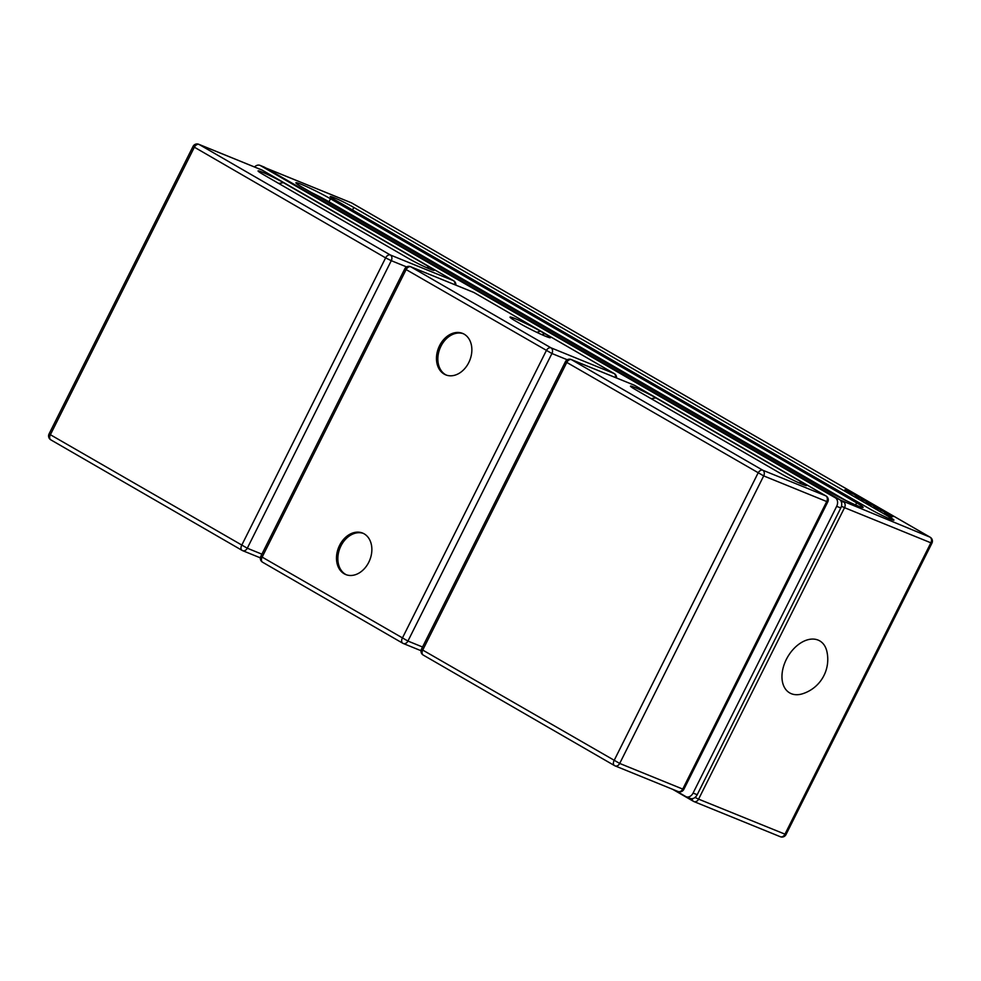 <?xml version="1.0" encoding="UTF-8"?>
<svg xmlns="http://www.w3.org/2000/svg" width="981" height="981" viewBox="0 0 981 981"><rect width="100%" height="100%" fill="white"/><g stroke="black" fill="none" stroke-linecap="round" stroke-linejoin="round"><path stroke-width="1.47" d="M818.142 640.103A30.031 19.743 -60 0 1 826.873 651.409A36.052 36.052 0 0 1 802.372 693.825A30.031 19.743 -60 0 1 783.476 666.651A30.031 19.743 -60 0 1 818.142 640.103M849.252 492.168L850.883 492.646M853.237 494.032L847.792 491.542L853.2 494.105M879.785 509.335L880.435 510.022M876.793 507.876L878.277 508.967M875.003 507.275L880.533 509.826L874.672 506.797M879.847 509.225L880.533 509.826M873.777 506.552L874.439 506.956M889.338 515.54L891.717 516.791M891.643 516.864L889.387 515.454M869.141 503.878L874.893 506.257L869.141 503.878M886.628 513.799L887.339 513.909M886.701 513.652L892.955 516.693L886.849 513.701M885.279 513.198L884.654 512.83M891.533 515.981L887.744 513.958L891.471 516.092M888.994 514.951L885.598 513.124L888.945 515.062M866.26 502.198L870.797 504.393M870.895 504.197L866.297 502.113M882.544 510.966L888.112 513.897L882.508 511.04M881.012 510.525L882.642 510.745M861.097 499.047L865.401 501.107L861.073 499.096M862.066 499.182L866.726 501.769L862.066 499.182M861.257 498.63L862.115 499.219M861.355 498.679L856.756 496.239L862.213 499.01M859.773 498.115L856.425 496.435L860.901 498.25M855.751 496.398L856.658 496.435M855.849 496.202L856.695 496.349M857.492 496.668L856.388 496.496M857.161 496.3L854.279 494.743L857.161 496.3M846.002 489.678L850.306 492.057L844.825 489.826L848.884 491.346L846.002 489.678M889.497 517.024A15.671 1.067 -153.4 0 1 893.912 520.138A15.671 1.067 -153.4 0 1 885.254 516.901A15.671 1.067 -153.4 0 1 870.319 509.225L334.631 199.646A15.671 1.067 -153.4 0 1 330.205 196.531A15.671 1.067 -153.4 0 1 338.874 199.781A15.671 1.067 -153.4 0 1 353.81 207.457L889.497 517.024L888.774 518.471M856.658 502.861A22.943 1.57 -153.4 0 1 863.133 507.41A22.943 1.57 -153.4 0 1 850.453 502.664A22.943 1.57 -153.4 0 1 828.565 491.432L302.381 187.334A22.943 1.57 -153.4 0 1 295.906 182.785A22.943 1.57 -153.4 0 1 308.586 187.53A22.943 1.57 -153.4 0 1 330.462 198.763L856.658 502.861L855.604 504.97M608.085 364A17.903 1.226 -153.4 0 1 622.727 372.473M845.965 500.531L328.966 201.767A22.943 1.57 26.6 0 0 311.578 192.656M254.533 166.991A6.72 5.04 112.1 0 1 260.002 165.372A6.72 5.04 112.1 0 1 260.468 165.593L835.297 497.796A6.72 5.04 112.1 0 1 836.67 506.319L693.089 793.053A6.72 5.04 112.1 0 1 686.173 796.744A6.72 5.04 112.1 0 1 685.707 796.511L674.683 790.146M689.815 798.178A6.72 5.04 -67.9 0 0 690.281 798.411A6.72 5.04 -67.9 0 0 697.197 794.72L840.791 507.986A6.72 5.04 -67.9 0 0 839.405 499.464L264.576 167.273A6.72 5.04 -67.9 0 0 264.11 167.04L260.002 165.372M446.429 375.122A22.379 16.8 112.1 0 1 445.533 374.656A22.379 16.8 112.1 0 1 440.236 347.752A22.379 16.8 112.1 0 1 463.277 333.699M346.428 574.805A22.379 16.8 112.1 0 1 345.545 574.339A22.379 16.8 112.1 0 1 340.248 547.423A22.379 16.8 112.1 0 1 363.289 533.382M544.762 333.687A20.147 1.373 -153.4 0 1 550.292 337.758A20.147 1.373 -153.4 0 1 538.459 333.123A20.147 1.373 -153.4 0 1 520.102 323.644L515.712 321.118A20.147 1.373 -153.4 0 1 510.059 317.28A20.147 1.373 -153.4 0 1 520.347 320.91A20.147 1.373 -153.4 0 1 540.372 331.149L544.762 333.687A35.586 23.397 -60 0 1 541.831 334.656M444.172 374.104A22.379 16.8 112.1 0 1 439.059 346.734A22.379 16.8 112.1 0 1 462.603 333.405A22.379 16.8 112.1 0 1 469.727 360.468A22.379 16.8 112.1 0 1 445.73 374.865A22.379 16.8 112.1 0 1 444.172 374.104M364.172 533.848A22.379 16.8 112.1 0 1 369.273 561.206A22.379 16.8 112.1 0 1 345.741 574.547A22.379 16.8 112.1 0 1 338.617 547.484A22.379 16.8 112.1 0 1 362.614 533.075A22.379 16.8 112.1 0 1 364.172 533.848M262.785 174.25A16.787 1.153 -153.4 0 1 258.113 171.099A16.787 1.153 -153.4 0 1 266.452 173.98A16.787 1.153 -153.4 0 1 283.337 182.613L429.384 267.004A16.787 1.153 -153.4 0 1 433.933 270.413A16.787 1.153 -153.4 0 1 423.939 266.44A16.787 1.153 -153.4 0 1 408.832 258.641L262.785 174.25M801.796 482.223A16.787 1.153 -153.4 0 1 806.345 485.632A16.787 1.153 -153.4 0 1 796.351 481.659A16.787 1.153 -153.4 0 1 781.244 473.86L635.197 389.457A16.787 1.153 -153.4 0 1 630.525 386.318A16.787 1.153 -153.4 0 1 638.864 389.199A16.787 1.153 -153.4 0 1 655.749 397.832L801.796 482.223A35.586 23.397 -60 0 1 798.865 482.824M265.974 168.082L351.725 202.969L929.951 537.122L840.067 499.942M353.81 207.457L352.535 209.995M330.462 198.763L328.966 201.767M931.95 543.118A4.476 4.476 0 0 0 930.184 537.245A4.476 2.943 120 0 0 929.951 537.122A4.476 3.36 112.1 0 1 930.871 542.812L931.95 543.118L786.002 834.573L698.595 799.135L844.543 507.68L930.871 542.812L784.923 834.255A4.476 3.36 112.1 0 1 780.312 836.719A4.476 3.36 112.1 0 1 779.993 836.56M351.088 202.711A4.476 3.36 112.1 0 1 351.419 202.822A4.476 3.36 112.1 0 1 351.725 202.969A4.476 2.943 -60 0 1 351.971 203.092A4.476 2.943 -60 0 1 352.191 203.239M841.44 506.245L844.543 507.68A4.476 3.36 -67.9 0 0 843.623 502.002A4.476 2.943 120 0 0 841.44 502.186M692.279 798.669A4.476 2.943 120 0 0 693.432 801.318A4.476 2.943 120 0 0 693.665 801.44A4.476 3.36 -67.9 0 0 693.984 801.587A4.476 3.36 -67.9 0 0 698.595 799.135L695.014 797.455M693.089 793.053L697.197 794.72M836.67 506.319L840.791 507.986M835.297 497.796L839.405 499.464M260.468 165.593L264.576 167.273M406.06 269.689A4.476 2.943 -60 0 1 410.806 266.82A4.476 3.36 -67.9 0 0 410.487 266.66A4.476 4.476 0 0 0 404.797 268.806L551.923 353.516A4.476 3.36 -67.9 0 0 551.003 347.838A4.476 2.943 120 0 0 546.27 350.72L402.284 638.251A4.476 2.943 120 0 0 402.774 643.242A4.476 2.943 120 0 0 403.019 643.364A4.476 3.36 -67.9 0 0 403.326 643.511A4.476 3.36 -67.9 0 0 407.937 641.059L260.811 556.337A4.476 4.476 0 0 0 262.577 562.223A4.476 2.943 -60 0 1 262.074 557.233L406.06 269.689M262.822 562.346A4.476 2.943 -60 0 1 262.577 562.223L402.774 643.242A4.476 4.476 0 0 0 403.326 643.511L421.008 650.71M473.198 292.203A4.476 3.36 112.1 0 1 473.529 292.313A4.476 3.36 112.1 0 1 473.835 292.461A4.476 2.943 -60 0 1 474.081 292.583A4.476 2.943 -60 0 1 474.301 292.73M616.497 377.955A4.476 4.476 0 0 0 614.278 373.602A4.476 2.943 120 0 0 614.045 373.491A4.476 3.36 112.1 0 1 615.492 377.55M422.553 647.006L407.937 641.059L551.923 353.516L567.251 359.757M473.835 292.461L614.045 373.491L551.003 347.838L410.806 266.82L473.835 292.461M540.372 331.149A35.586 23.397 -60 0 1 536.742 332.301M385.619 257.88L391.284 260.676A4.476 3.36 -67.9 0 0 390.364 254.999A4.476 2.943 120 0 0 385.619 257.88L241.633 545.411A4.476 2.943 120 0 0 242.135 550.402A4.476 2.943 120 0 0 242.368 550.525A4.476 3.36 -67.9 0 0 242.687 550.672A4.476 3.36 -67.9 0 0 247.286 548.22L49.05 433.958A4.476 4.476 0 0 0 50.816 439.844A4.476 2.943 -60 0 1 50.313 434.853L194.299 147.309A4.476 2.943 -60 0 1 199.045 144.44A4.476 3.36 -67.9 0 0 198.726 144.281A4.476 4.476 0 0 0 193.036 146.427L385.619 257.88M455.846 285.115A4.476 4.476 0 0 0 453.627 280.762A4.476 2.943 120 0 0 453.394 280.652A4.476 3.36 112.1 0 1 454.853 284.711M51.049 439.966A4.476 2.943 -60 0 1 50.816 439.844L242.135 550.402A4.476 4.476 0 0 0 242.687 550.672L260.37 557.87M261.437 169.823A4.476 3.36 112.1 0 1 261.768 169.934A4.476 3.36 112.1 0 1 262.074 170.081A4.476 2.943 -60 0 1 262.319 170.204A4.476 2.943 -60 0 1 262.54 170.351M199.045 144.44L262.074 170.081L453.394 280.652L390.364 254.999L199.045 144.44M261.902 554.167L247.286 548.22L391.284 260.676L406.6 266.918M429.384 267.004A35.586 23.397 -60 0 1 426.453 267.605M283.337 182.613A35.586 23.397 -60 0 1 278.579 183.373M422.725 650.072L421.462 649.177A4.476 4.476 0 0 0 423.228 655.063A4.476 2.943 -60 0 1 422.725 650.072L566.711 362.529A4.476 2.943 -60 0 1 571.457 359.659A4.476 3.36 -67.9 0 0 571.138 359.5A4.476 4.476 0 0 0 565.448 361.646L763.696 475.895A4.476 3.36 -67.9 0 0 762.764 470.218A4.476 2.943 120 0 0 758.031 473.1L614.045 760.631A4.476 2.943 120 0 0 614.547 765.621A4.476 2.943 120 0 0 614.78 765.744A4.476 3.36 -67.9 0 0 615.099 765.891A4.476 3.36 -67.9 0 0 619.698 763.439L422.725 650.072M423.461 655.173A4.476 2.943 -60 0 1 423.228 655.063L614.547 765.621A4.476 4.476 0 0 0 615.099 765.891L678.129 791.544A4.476 3.36 112.1 0 1 677.81 791.385M633.849 385.043A4.476 3.36 112.1 0 1 634.167 385.153A4.476 3.36 112.1 0 1 634.486 385.3A4.476 2.943 -60 0 1 634.732 385.423A4.476 2.943 -60 0 1 634.952 385.57M683.818 789.398L682.739 789.08A4.476 3.36 112.1 0 1 678.129 791.544A4.476 4.476 0 0 0 683.818 789.398L827.805 501.867A4.476 4.476 0 0 0 826.039 495.981A4.476 2.943 120 0 0 825.806 495.859A4.476 3.36 112.1 0 1 826.725 501.549L827.805 501.867M826.725 501.549L682.739 789.08L619.698 763.439L763.696 475.895L826.725 501.549M634.486 385.3L825.806 495.859L762.764 470.218L571.457 359.659L634.486 385.3M655.749 397.832A35.586 23.397 -60 0 1 650.992 398.593M930.184 537.245L351.971 203.092A4.476 4.476 0 0 0 351.419 202.822L265.826 167.996M786.002 834.573A4.476 4.476 0 0 1 780.312 836.719L693.984 801.587A4.476 4.476 0 0 1 693.432 801.318L672.684 789.325M686.173 796.744L690.281 798.411M614.278 373.602L474.081 292.583A4.476 4.476 0 0 0 473.529 292.313L410.487 266.66M260.811 556.337L404.797 268.806M453.627 280.762L262.319 170.204A4.476 4.476 0 0 0 261.768 169.934L198.726 144.281M49.05 433.958L193.036 146.427M826.039 495.981L634.732 385.423A4.476 4.476 0 0 0 634.167 385.153L571.138 359.5M421.462 649.177L565.448 361.646"/></g></svg>
